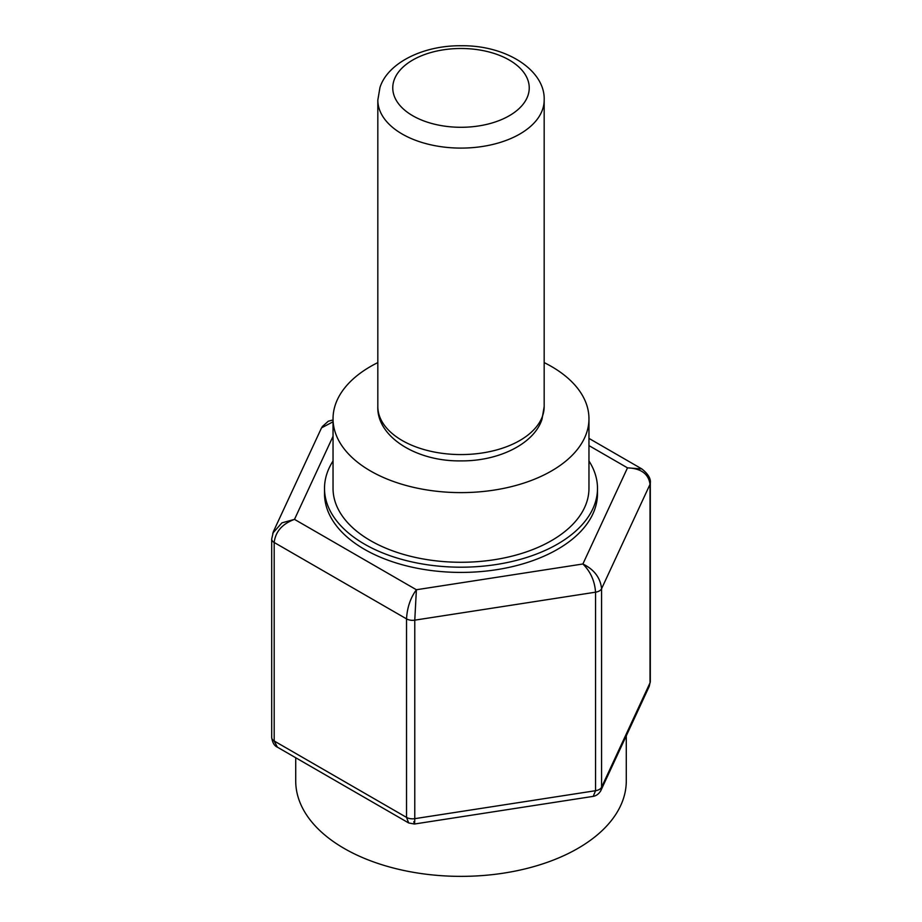 <?xml version="1.0" encoding="UTF-8"?>
<svg xmlns="http://www.w3.org/2000/svg" width="922" height="922" viewBox="0 0 922 922"><rect width="100%" height="100%" fill="white"/><g stroke="black" fill="none" stroke-linecap="round" stroke-linejoin="round"><path stroke-width="1.38" d="M295.72 757.746L295.72 780.934A165.28 95.427 0 0 0 344.125 848.413A165.28 95.427 0 0 0 524.249 869.1A165.28 95.427 0 0 0 626.28 780.934L626.28 735.848M512.713 808.813L495.079 811.544M588.962 460.977A136.491 78.796 180 0 1 597.491 488.395L597.491 493.616A136.491 78.796 180 0 1 513.231 566.419A136.491 78.796 180 0 1 364.49 549.339A136.491 78.796 180 0 1 324.509 493.616L324.509 488.395A136.491 78.796 180 0 1 333.038 460.977M597.491 488.395A136.491 78.796 180 0 1 513.231 561.198A136.491 78.796 180 0 1 364.49 544.118A136.491 78.796 180 0 1 324.509 488.395M377.824 362.6A127.962 73.875 0 0 0 333.038 418.738A127.962 73.875 0 0 0 370.517 470.981A127.962 73.875 0 0 0 509.97 486.989A127.962 73.875 0 0 0 588.962 418.738A127.962 73.875 0 0 0 551.483 366.507A127.962 73.875 0 0 0 544.176 362.6M588.962 418.738L588.962 488.395A127.962 73.875 180 0 1 509.97 556.646A127.962 73.875 180 0 1 370.517 540.638A127.962 73.875 180 0 1 333.038 488.395L333.038 418.738M272.751 533.181L281.936 522.855L294.498 519.374C282.247 523.915 275.482 531.614 274.191 542.482L274.191 740.988L277.349 747.143C274.376 745.898 272.486 742.683 271.69 737.508L271.69 737.508A8.529 4.921 0 0 0 274.191 740.988L406.533 817.399L408.665 822.954L277.349 747.143M333.038 436.313L294.498 519.374L416.387 589.746C410.44 597.929 407.155 607.644 406.533 618.881L274.191 542.482A8.529 4.921 180 0 1 271.69 539.001L271.69 737.508M321.536 427.854L333.038 421.815M600.533 791.237L649.226 686.406L650.022 682.845A8.529 4.921 0 0 0 650.31 681.577L650.31 483.059C650.955 478.656 648.143 473.943 641.862 468.941L627.502 467.857L582.888 563.987C594.16 569.508 600.395 577.748 601.582 588.709A8.529 4.921 180 0 1 595.543 592.189L414.773 620.16A8.529 4.921 180 0 1 406.533 618.881L406.533 817.399A8.529 4.921 0 0 0 414.773 818.667L595.543 790.707L595.543 592.189C594.748 581.01 590.529 571.605 582.888 563.987L416.387 589.746L414.773 620.16L414.773 818.667C414.704 824.499 414.393 825.478 413.84 821.617M331.332 420.294L333.038 420.202M588.962 445.603L627.502 467.857C641.078 468.399 648.592 473.896 650.022 484.338L601.582 588.709L601.582 787.227L650.022 682.845L650.022 484.338A8.529 4.921 180 0 0 650.31 483.059M593.215 796.366L414.381 824.026L408.665 822.954M600.867 790.615L601.582 787.227A8.529 4.921 0 0 1 595.543 790.707L593.226 796.366C596.407 795.767 598.954 793.842 600.856 790.592M394.074 80.168A68.24 39.404 180 0 1 467.719 48.682A68.24 39.404 180 0 1 529.24 87.89A68.24 39.404 180 0 1 527.926 95.611A68.24 39.404 180 0 1 454.281 127.098A68.24 39.404 180 0 1 392.76 87.89A68.24 39.404 180 0 1 394.074 80.168M650.31 681.577L649.215 686.394M544.176 406.556L544.176 100.083A83.176 48.025 180 0 1 542.562 109.488A83.176 48.025 180 0 1 452.817 147.866A83.176 48.025 180 0 1 377.824 100.083L377.824 406.556A83.176 48.025 0 0 0 452.817 454.339A83.176 48.025 0 0 0 542.562 415.96A83.176 48.025 0 0 0 544.176 406.556L542.032 419.153C534.334 443.632 498.952 461.323 460.781 460.885C415.787 461.553 376.591 436.313 377.824 406.556M273.385 531.66L271.69 539.001M321.559 427.808L273.35 531.683M322.147 426.713L328.336 421.181L333.038 420.017M641.862 468.941L588.962 438.388M544.176 100.083C545.398 70.349 506.27 45.109 461.3 45.754C423.106 45.282 387.666 62.984 379.968 87.486L377.824 100.083"/></g></svg>
